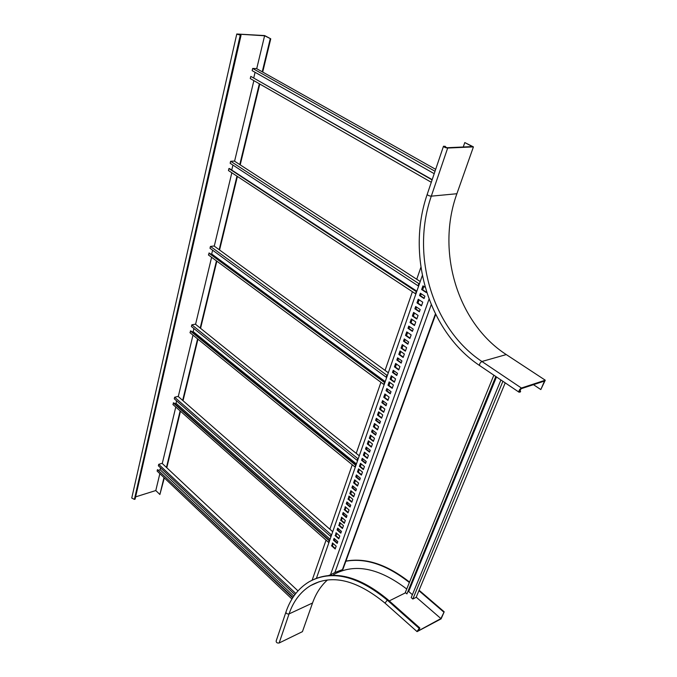 <?xml version="1.0" encoding="UTF-8"?>
<svg xmlns="http://www.w3.org/2000/svg" width="677" height="677" viewBox="0 0 677 677"><rect width="100%" height="100%" fill="white"/><g stroke="black" fill="none" stroke-linecap="round" stroke-linejoin="round"><path stroke-width="1.02" d="M419.097 590.242L444.188 611.813L441.116 618.854L417.074 631.633L419.181 628.374L419.867 628.002L419.647 628.535L418.056 631.023L440.905 618.575L416.22 597.19M444.188 611.813L440.905 618.575M418.919 590.691L443.757 612.05M345.905 561.098C365.758 557.459 386.965 564.457 409.543 582.085M345.862 561.216C365.707 557.746 386.88 564.846 409.365 582.525M285.931 612.126L276.148 641.051C276.208 642.617 277.215 643.26 279.152 642.981L302.433 631.649L312.537 602.995C315.871 593.577 320.83 585.901 327.423 579.986M313.874 579.368C335.69 570.119 360.316 576.846 387.735 599.551L419.867 628.002M406.716 589.015C378.934 567.825 354.545 563.019 333.549 574.595M463.254 146.994L464.794 142.568L473.418 146.892L447.675 148.051C445.356 147.764 443.951 147.163 443.486 146.24L445.381 146.359L445.085 147.231M464.794 142.568L472.326 146.587L447.065 147.721L444.273 146.511L445.381 146.359M540.813 389.563L544.528 381.041L521.095 388.733L519.53 391.518L520.613 391.298L520.317 392L519.039 392.203C518.692 390.747 519.479 389.36 521.4 388.031L545.273 380.203L540.813 389.563L533.459 384.671M520.613 391.298L519.513 390.561M473.418 146.892L456.89 193.732L431.3 196.161C429.006 195.941 427.644 195.331 427.221 194.324L443.46 146.317M545.273 380.203L506.278 354.579C457.686 323.267 435.903 251.666 456.89 193.732M431.232 304.701L334.887 572.514L342.875 569.433L435.675 314.424M435.421 313.916L342.427 569.636M346.489 517.135L342.994 514.156L343.484 512.76M348.173 512.404L344.652 509.426L345.524 506.955M350.237 506.582L346.7 503.612L347.208 502.182M351.938 501.792L348.393 498.822L349.273 496.317M344.449 522.889L340.971 519.902L341.826 517.473M335.352 548.531L331.942 545.527L332.762 543.191M337.332 542.954L333.905 539.958L334.37 538.621M338.957 538.367L335.521 535.372L336.351 533.002M340.963 532.723L337.51 529.727L337.984 528.373M342.613 528.077L339.143 525.09L339.989 522.678M328.87 575.501L330.461 574.866L429.049 299.158M353.834 496.436L350.271 493.474L351.168 490.943M363.515 469.153L359.876 466.216L360.807 463.584M373.509 440.998L369.786 438.087L370.751 435.336M383.834 411.921L380.017 409.035L381.024 406.175M394.496 381.87L390.587 379.027L391.636 376.04M405.515 350.813L401.512 348.003L402.603 344.889M416.914 318.681L412.809 315.922L413.952 312.664M361.56 474.679L357.93 471.734L358.852 469.127M371.487 446.702L367.78 443.782L368.737 441.057M381.743 417.811L377.944 414.916L378.942 412.081M392.33 387.963L388.446 385.103L389.487 382.141M403.28 357.109L399.295 354.291L400.386 351.202M414.603 325.197L410.516 322.421L411.658 319.197M426.324 292.176L422.135 289.451L423.32 286.083M359.8 479.621L356.195 476.676L356.72 475.178M369.676 451.804L365.978 448.876L366.536 447.311M379.873 423.074L376.09 420.189L376.666 418.538M390.401 393.405L386.525 390.544L387.134 388.818M401.283 362.737L397.314 359.91L397.958 358.099M412.538 331.019L408.468 328.243L409.145 326.331M424.183 298.202L420.011 295.468L420.722 293.463M357.676 485.629L354.079 482.676L354.985 480.103M367.476 457.999L363.803 455.071L364.742 452.388M377.597 429.48L373.839 426.578L374.821 423.785M388.056 400.014L384.197 397.145L385.23 394.234M398.855 369.574L394.911 366.739L395.977 363.701M410.034 338.094L405.98 335.301L407.097 332.128M421.585 305.522L417.438 302.78L418.606 299.462M355.941 490.512L352.362 487.55L352.878 486.086M365.69 463.034L362.026 460.106L362.567 458.566M375.752 434.676L372.003 431.774L372.578 430.157M386.144 405.388L382.31 402.519L382.911 400.818M396.883 375.126L392.956 372.291L393.582 370.505M407.994 343.84L403.966 341.039L404.626 339.169M419.478 311.471L415.348 308.712L416.042 306.749M332.382 545.916L333.202 543.58M334.345 540.339L334.81 539.01M335.961 535.752L336.799 533.383M337.95 530.116L338.432 528.754M339.583 525.47L340.438 523.059M341.42 520.283L342.274 517.854M343.442 514.537L343.933 513.141M345.109 509.806L345.981 507.344M347.157 503.993L347.656 502.571M348.85 499.203L349.73 496.698M350.728 493.855L351.625 491.324M352.819 487.931L353.335 486.467M354.536 483.056L355.45 480.484M356.652 477.057L357.185 475.559M358.395 472.114L359.318 469.499M360.342 466.597L361.273 463.957M362.5 460.478L363.041 458.938M364.277 455.443L365.216 452.769M366.452 449.257L367.01 447.683M368.254 444.154L369.21 441.429M370.26 438.459L371.233 435.709M372.485 432.146L373.061 430.53M374.322 426.95L375.303 424.157M376.573 420.552L377.157 418.911M378.426 415.289L379.433 412.454M380.508 409.407L381.515 406.538M382.801 402.883L383.402 401.19M384.697 397.517L385.721 394.606M387.024 390.908L387.633 389.182M388.945 385.475L389.986 382.513M391.086 379.391L392.135 376.404M393.464 372.655L394.09 370.869M395.419 367.103L396.485 364.065M397.822 360.274L398.465 358.455M399.802 354.655L400.894 351.558M402.02 348.367L403.12 345.245M404.482 341.394L405.142 339.524M406.505 335.657L407.622 332.483M408.993 328.599L409.661 326.686M411.041 322.777L412.183 319.552M413.334 316.277L414.485 313.019M415.881 309.067L416.575 307.096M417.971 303.127L419.139 299.818M420.544 295.824L421.255 293.818M422.668 289.798L423.861 286.43M420.899 267.271L416.736 279.262M412.411 291.711L385.061 370.395M380.923 382.302L356.22 453.362M352.26 464.761L329.86 529.202M326.06 540.144L312.148 580.164M316.421 578.31L422.338 275.497M342.537 514.334L346.336 517.575L346.988 515.739L343.18 512.497L342.537 514.334L342.994 514.156M344.195 509.603L348.02 512.844L349.044 509.933L345.219 506.701L344.652 509.426M346.243 503.79L350.085 507.022L350.745 505.16L346.903 501.928L346.243 503.79L346.7 503.612M347.927 499L351.786 502.224L352.827 499.287L348.968 496.063L348.393 498.822M340.514 520.08L344.297 523.329L345.312 520.452L341.521 517.211L340.971 519.902M331.485 545.713L335.191 548.979L336.181 546.195L332.466 542.937L331.942 545.527M333.448 540.144L337.171 543.403L337.806 541.625L334.074 538.359L333.448 540.144L333.905 539.958M335.064 535.558L338.796 538.816L339.803 535.998L336.054 532.74L335.521 535.372M337.053 529.913L340.802 533.171L341.445 531.36L337.688 528.111L337.053 529.913L337.51 529.727M338.686 525.267L342.452 528.517L343.467 525.665L339.685 522.416L339.143 525.09M328.751 575.509L329.496 575.095M350.855 490.69L349.814 493.643L353.682 496.867L354.731 493.905L350.855 490.69M360.486 463.33L359.411 466.377L363.371 469.576L364.454 466.521L360.486 463.33M370.429 435.083L369.32 438.239L373.365 441.404L374.491 438.247L370.429 435.083M380.694 405.921L379.543 409.179L383.69 412.31L384.849 409.052L380.694 405.921M391.298 375.794L390.113 379.154L394.361 382.251L395.554 378.883L391.298 375.794M402.256 344.644L401.038 348.122L405.388 351.168L406.623 347.69L402.256 344.644M413.596 312.427L412.335 316.024L416.795 319.028L418.073 315.423L413.596 312.427M358.539 468.865L357.473 471.903L361.408 475.102L362.483 472.064L358.539 468.865M368.415 440.803L367.315 443.934L371.343 447.108L372.452 443.977L368.415 440.803M378.612 411.828L377.47 415.06L381.6 418.2L382.75 414.967L378.612 411.828M389.148 381.896L387.972 385.238L392.195 388.336L393.388 384.993L389.148 381.896M400.039 350.957L398.821 354.409L403.153 357.473L404.381 354.012L400.039 350.957M411.303 318.96L410.042 322.531L414.485 325.544L415.754 321.964L411.303 318.96M425.181 287.285L422.956 285.846L421.653 289.544L426.205 292.506L426.493 291.694M356.407 474.924L355.73 476.845L359.656 480.044L360.333 478.131L356.407 474.924M366.215 447.057L365.521 449.037L369.532 452.211L370.234 450.23L366.215 447.057M376.336 418.284L375.617 420.332L379.729 423.472L380.457 421.432L376.336 418.284M386.804 388.564L386.059 390.68L390.265 393.786L391.018 391.67L386.804 388.564M397.611 357.854L396.84 360.037L401.156 363.1L401.926 360.917L397.611 357.854M408.79 326.094L407.994 328.345L412.411 331.375L413.215 329.107L408.79 326.094M420.358 293.226L419.537 295.561L424.064 298.54L424.894 296.196L420.358 293.226M354.672 479.849L353.614 482.845L357.524 486.052L358.59 483.056L354.672 479.849M364.429 452.134L363.337 455.232L367.332 458.414L368.432 455.316L364.429 452.134M374.491 423.531L373.365 426.722L377.461 429.878L378.595 426.679L374.491 423.531M384.891 393.989L383.732 397.289L387.921 400.403L389.089 397.103L384.891 393.989M395.639 363.456L394.437 366.866L398.728 369.938L399.938 366.528L395.639 363.456M406.75 331.891L405.506 335.411L409.907 338.449L411.159 334.912L406.75 331.891M418.242 299.226L416.964 302.873L421.466 305.86L422.761 302.204L418.242 299.226M352.565 485.824L351.905 487.719L355.789 490.935L356.466 489.039L352.565 485.824M362.254 458.312L361.569 460.267L365.546 463.449L366.24 461.494L362.254 458.312M372.248 429.903L371.538 431.926L375.608 435.083L376.327 433.06L372.248 429.903M382.573 400.572L381.845 402.654L386.008 405.777L386.753 403.695L382.573 400.572M393.244 370.26L392.482 372.418L396.756 375.498L397.517 373.34L393.244 370.26M404.271 338.923L403.492 341.149L407.867 344.195L408.654 341.961L404.271 338.923M415.678 306.512L414.874 308.814L419.359 311.809L420.18 309.499L415.678 306.512M334.887 572.514L330.461 574.866M350.271 493.474L349.814 493.643M359.876 466.216L359.411 466.377M369.786 438.087L369.32 438.239M380.017 409.035L379.543 409.179M390.587 379.027L390.113 379.154M401.512 348.003L401.038 348.122M412.809 315.922L412.335 316.024M357.93 471.734L357.473 471.903M367.78 443.782L367.315 443.934M377.944 414.916L377.47 415.06M388.446 385.103L387.972 385.238M399.295 354.291L398.821 354.409M410.516 322.421L410.042 322.531M422.135 289.451L421.653 289.544M356.195 476.676L355.73 476.845M365.978 448.876L365.521 449.037M376.09 420.189L375.617 420.332M386.525 390.544L386.059 390.68M397.314 359.91L396.84 360.037M408.468 328.243L407.994 328.345M420.011 295.468L419.537 295.561M354.079 482.676L353.614 482.845M363.803 455.071L363.337 455.232M373.839 426.578L373.365 426.722M384.197 397.145L383.732 397.289M394.911 366.739L394.437 366.866M405.98 335.301L405.506 335.411M417.438 302.78L416.964 302.873M352.362 487.55L351.905 487.719M362.026 460.106L361.569 460.267M372.003 431.774L371.538 431.926M382.31 402.519L381.845 402.654M392.956 372.291L392.482 372.418M403.966 341.039L403.492 341.149M415.348 308.712L414.874 308.814M292.726 597.791L157.462 469.618L157.115 471.074L291.948 599.035M160.584 467.883L160.136 469.762L158.663 470.202M294.91 594.634L158.367 465.793L158.714 464.32L162.091 463.339L297.982 590.886M157.462 469.618L292.972 597.402M293.818 596.158L160.136 469.762M158.714 464.32L295.798 593.467M331.781 534.407L331.121 534.669L174.641 397.23L174.268 398.812L330.545 536.319L331.603 534.915M330.545 536.319L331.121 534.669M332.72 531.707L178.11 396.4L174.641 397.23M174.658 403.627L176.028 403.289L330.088 539.231M176.604 400.869L176.028 403.289M329.496 540.449L328.463 542.277L172.914 404.507L173.752 402.823L329.496 540.449L329.293 541.507M329.115 542.006L328.463 542.277M329.039 540.635L173.287 402.933M358.395 458.312L357.727 458.541L191.828 324.816L191.422 326.526L357.092 460.343L358.201 458.871M357.092 460.343L357.727 458.541M359.267 455.807L195.382 324.173L191.828 324.816M191.963 331.806L193.157 331.586L356.424 463.948M193.884 328.523L193.157 331.586M355.916 464.896L354.824 466.842L189.966 332.686L190.838 330.901L355.916 464.896L355.679 466.064M355.493 466.614L354.824 466.842M355.45 465.057L190.364 330.985M387.523 375.033L386.846 375.21L210.437 246.428L209.997 248.281L386.152 377.191L387.312 375.642M386.152 377.191L386.846 375.21M388.319 372.765L214.076 245.996L210.437 246.428M210.767 254.103L211.689 253.993L385.221 381.616M212.603 250.185L211.689 253.993M384.824 382.226L383.664 384.324L208.414 254.95L209.337 253.046L384.824 382.226L384.553 383.529M384.341 384.138L383.664 384.324M384.35 382.353L208.846 253.113M505.22 382.86L416.152 597.342L412.826 599.035L502.901 381.295M500.929 379.958L411.193 597.605L412.826 599.035M408.163 591.749L408.696 591.486L412.395 594.685M496.106 376.7L406.928 593.898L405.303 592.493L493.838 375.168M496.486 376.954L408.696 591.486M406.928 593.898L495.792 376.488M434.202 173.667L252.149 70.645L252.673 68.445L256.49 68.572L435.675 169.335M255.085 72.304L253.765 77.804M432.188 179.642L250.786 76.383L250.27 78.574L431.291 182.282M432.095 179.904L250.786 76.383M435.015 171.273L252.673 68.445M241.02 35.382L237.965 34.104L264.597 35.779L270.749 38.817L264.656 35.568L236.772 34.002L241.02 35.382L135.087 499.169L134.393 499.389L131.753 498.035L236.764 34.036M163.986 477.59L159.89 494.498L155.795 490.546L159.84 473.663M135.612 496.876L155.795 490.546M162.268 463.5L175.775 407.038M178.279 396.561L192.979 335.14M195.568 324.325L211.596 257.302M214.27 246.14L231.822 172.77M234.58 161.228L253.867 80.631M256.718 68.699L264.597 35.779M270.241 38.784L262.244 71.804M259.35 83.77L239.776 164.596M236.975 176.164L219.17 249.703M216.462 260.89L200.197 328.049M197.574 338.881L182.672 400.403M180.133 410.897L166.449 467.426M164.316 477.911L159.89 494.498M270.749 38.817L262.693 72.058M259.799 84.024L240.2 164.866M237.399 176.435L219.568 249.991M216.852 261.178L200.57 328.345M197.946 339.185L183.027 400.716M180.488 411.21L166.787 467.739M419.545 283.494L418.851 283.621L230.645 161.27L230.163 163.284L418.09 285.796L419.308 284.162M418.09 285.796L418.851 283.621M420.231 281.53L234.377 161.092L230.645 161.27M231.348 169.783L416.854 291.186M232.93 165.086L231.813 169.758M416.583 291.398L415.348 293.649L228.445 170.545L228.919 168.539L229.418 168.514L416.583 291.398L416.27 292.853M416.033 293.522L415.348 293.649M416.101 291.482L228.919 168.539M417.548 630.566L418.056 631.023M405.608 592.756L389.258 600.905M312.537 602.995L289.054 613.912C293.42 601.159 300.588 591.723 310.548 585.622C331.51 573.825 356.33 579.656 385.001 603.105L387.735 599.551M279.152 642.981L289.054 613.912C287.09 614.166 286.058 613.523 285.973 611.983C290.602 598.4 298.295 588.347 309.067 581.814C331.4 569.585 357.388 575.611 387.041 599.898L419.181 628.374M319.349 581.678L310.548 585.622L319.155 581.738M444.459 146.867L444.62 146.393M519.902 391.534L519.386 391.188M506.278 354.579L481.922 361.493C432.789 329.073 410.507 255.627 431.3 196.161L447.675 148.051M521.4 388.031L481.922 361.493C480.001 362.754 479.257 364.116 479.68 365.597L479.697 365.605M240.225 35.331L134.393 499.389M237.965 34.104L237.864 34.561M385.001 603.105L417.074 631.633M519.039 392.203L479.68 365.597C428.812 331.772 405.845 256.075 427.195 194.409"/></g></svg>
